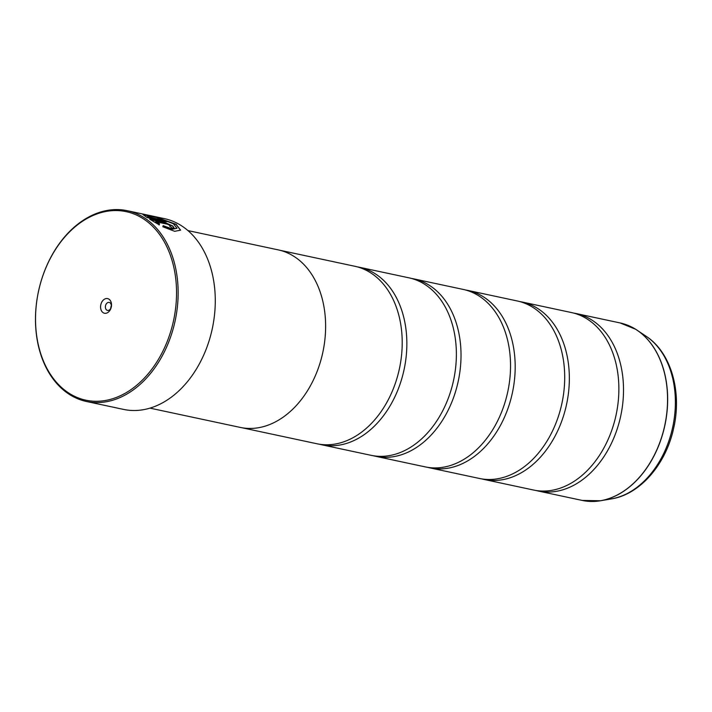 <?xml version="1.0" encoding="UTF-8"?>
<svg xmlns="http://www.w3.org/2000/svg" width="712" height="712" viewBox="0 0 712 712"><rect width="100%" height="100%" fill="white"/><g stroke="black" fill="none" stroke-linecap="round" stroke-linejoin="round"><path stroke-width="1.07" d="M573.783 313.111A90.744 65.014 102.1 0 1 576.124 313.547A90.744 65.014 102.1 0 1 591.494 319.813A90.744 65.014 102.1 0 1 617.829 427.004A90.744 65.014 102.1 0 1 538.21 491.022A90.744 65.014 102.1 0 1 535.896 490.47M519.618 301.541A90.744 65.014 102.1 0 1 521.949 301.977A90.744 65.014 102.1 0 1 537.329 308.243A90.744 65.014 102.1 0 1 563.664 415.434A90.744 65.014 102.1 0 1 484.044 479.452A90.744 65.014 102.1 0 1 481.73 478.9M465.452 289.971A90.744 65.014 102.1 0 1 467.784 290.407A90.744 65.014 102.1 0 1 483.163 296.673A90.744 65.014 102.1 0 1 509.498 403.864A90.744 65.014 102.1 0 1 429.879 467.882A90.744 65.014 102.1 0 1 427.565 467.33M411.287 278.401A90.744 65.014 102.1 0 1 413.619 278.837A90.744 65.014 102.1 0 1 428.998 285.103A90.744 65.014 102.1 0 1 455.333 392.294A90.744 65.014 102.1 0 1 375.714 456.312A90.744 65.014 102.1 0 1 373.399 455.76M357.121 266.831A90.744 65.014 102.1 0 1 359.453 267.267A90.744 65.014 102.1 0 1 374.832 273.524A90.744 65.014 102.1 0 1 401.168 380.724A90.744 65.014 102.1 0 1 321.539 444.742A90.744 65.014 102.1 0 1 319.234 444.19M143.023 214.695L155.999 217.267L176.042 224.511L180.59 230.198M163.093 225.882L172.366 229.237L177.003 228.24L172.446 229.033L163.164 225.668L162.834 226.763L174.662 231.32L180.608 230.172L176.122 224.307L155.358 216.884L143.014 214.57L147.144 217.614L166.51 221.752A97.544 69.892 -77.9 0 0 163.894 220.328L148.043 216.938L146.93 215.754L156.845 217.507L173.345 223.71L177.003 228.24M169.714 226.291L169.901 225.624L169.714 226.291M169.99 225.41L169.803 226.087A97.544 69.892 102.1 0 1 172.153 228.134L174.057 227.893L172.767 226.007L164.89 222.447L149.689 219.198L159.23 224.841L159.524 223.817L155.697 221.69L167.382 224.191L169.99 225.41L169.803 226.087M150.25 219.545L164.81 222.66L172.678 226.211L174.004 227.982M142.516 218.29A96.414 69.082 -77.9 0 0 45.719 268.246A96.414 69.082 -77.9 0 0 69.562 393.549A96.414 69.082 -77.9 0 0 166.359 343.584A96.414 69.082 -77.9 0 0 142.516 218.29M69.909 394.742A97.544 69.892 102.1 0 1 41.599 279.513A97.544 69.892 102.1 0 1 127.19 210.69A97.544 69.892 102.1 0 1 143.717 217.418A97.544 69.892 102.1 0 1 172.028 332.655A97.544 69.892 102.1 0 1 86.437 401.479A97.544 69.892 102.1 0 1 69.909 394.742M103.204 312.719A7.485 5.367 -77.9 0 0 110.725 308.839A7.485 5.367 -77.9 0 0 108.874 299.111A7.485 5.367 -77.9 0 0 101.353 302.992A7.485 5.367 -77.9 0 0 103.204 312.719M106.818 310.129A4.085 2.928 -77.9 0 0 107.503 310.405A4.085 2.928 -77.9 0 0 111.09 307.522A4.085 2.928 -77.9 0 0 109.906 302.698A4.085 2.928 -77.9 0 0 109.212 302.422A4.085 2.928 -77.9 0 0 105.625 305.306A4.085 2.928 -77.9 0 0 106.818 310.129M86.437 401.479L123.576 409.409A97.544 69.892 -77.9 0 0 209.168 340.585A97.544 69.892 -77.9 0 0 180.857 225.357A97.544 69.892 -77.9 0 0 164.33 218.62L127.19 210.69M521.949 301.977L571.478 312.559A90.744 65.014 102.1 0 1 586.848 318.816A90.744 65.014 102.1 0 1 613.183 426.007A90.744 65.014 102.1 0 1 533.564 490.034L484.044 479.452M150.01 408.136L240.291 427.423A90.78 65.041 -77.9 0 0 319.937 363.369A90.78 65.041 -77.9 0 0 293.593 256.142A90.78 65.041 -77.9 0 0 278.214 249.876L187.941 230.59M467.784 290.407L517.312 300.98A90.744 65.014 102.1 0 1 532.683 307.246A90.744 65.014 102.1 0 1 559.018 414.437A90.744 65.014 102.1 0 1 479.399 478.464L429.879 467.882M413.619 278.837L463.147 289.41A90.744 65.014 102.1 0 1 478.517 295.676A90.744 65.014 102.1 0 1 504.853 402.867A90.744 65.014 102.1 0 1 425.233 466.894L375.714 456.312M359.453 267.267L408.982 277.84A90.744 65.014 102.1 0 1 424.352 284.106A90.744 65.014 102.1 0 1 450.687 391.297A90.744 65.014 102.1 0 1 371.068 455.324L321.539 444.742M279.95 250.277L354.816 266.27A90.744 65.014 102.1 0 1 370.187 272.536A90.744 65.014 102.1 0 1 396.522 379.727A90.744 65.014 102.1 0 1 316.902 443.754L242.035 427.761M111.339 305.706A4.085 2.928 -77.9 0 0 110.796 308.278M159.524 223.817L155.697 221.69M159.435 224.031L159.141 225.045M146.93 215.754L148.043 216.938M147.963 217.142L163.894 220.328M163.813 220.533A97.544 69.892 102.1 0 1 165.807 221.601M538.21 491.022L582.256 500.438A90.744 65.014 -77.9 0 0 661.875 436.412A90.744 65.014 -77.9 0 0 635.54 329.22A90.744 65.014 -77.9 0 0 620.17 322.954L635.647 329.264A90.718 64.997 102.1 0 1 637.044 330.163A90.718 64.997 102.1 0 1 664.892 425.295A90.718 64.997 102.1 0 1 600.608 500.75A90.718 64.997 102.1 0 1 591.085 501.462M628.643 325.633A90.718 64.997 102.1 0 1 635.656 329.264L646.193 336.304A86.464 61.953 -77.9 0 1 672.742 426.978A86.464 61.953 -77.9 0 1 611.466 498.889L600.608 500.75L582.256 500.438M620.17 322.954L576.124 313.547M611.466 498.889C640.462 494.297 666.121 463.859 673.703 428.001C682.06 391.751 671.167 352.573 646.193 336.304"/></g></svg>
